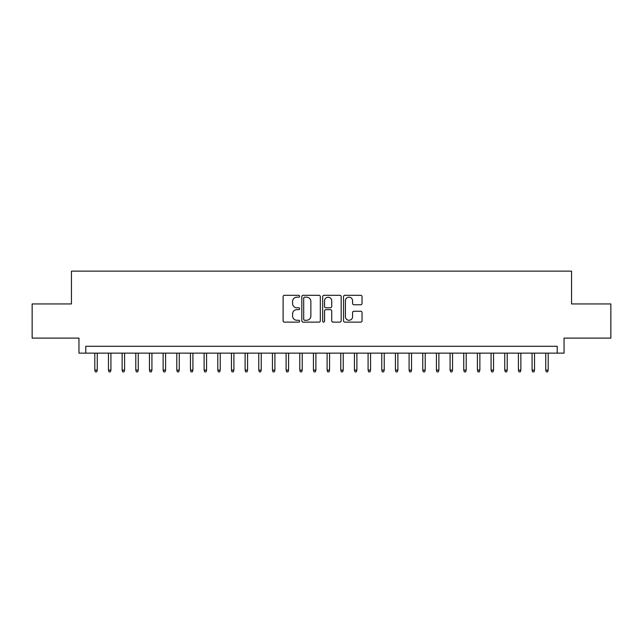 <?xml version="1.0" encoding="UTF-8"?>
<svg xmlns="http://www.w3.org/2000/svg" width="643" height="643" viewBox="0 0 643 643"><rect width="100%" height="100%" fill="white"/><g stroke="black" fill="none" stroke-linecap="round" stroke-linejoin="round"><path stroke-width="0.96" d="M299.638 296.246A0.94 0.94 0 0 0 298.698 295.314L284.447 295.314A1.342 1.342 0 0 0 283.105 296.648L283.105 320.793A1.342 1.342 0 0 0 284.447 322.135L298.698 322.135A0.94 0.94 0 0 0 299.638 321.195A0.94 0.94 0 0 0 298.698 320.262L296.857 320.262A4.292 4.292 0 0 1 292.565 315.97L292.565 313.953A4.292 4.292 0 0 1 296.857 309.661L298.698 309.661A0.94 0.94 0 0 0 299.638 308.72A0.94 0.94 0 0 0 298.698 307.788L296.857 307.788A4.292 4.292 0 0 1 292.565 303.496L292.565 301.479A4.292 4.292 0 0 1 296.857 297.187L298.698 297.187A0.94 0.94 0 0 0 299.638 296.246M360.699 304.766A1.342 1.342 0 0 0 362.041 303.424L362.041 296.648A1.342 1.342 0 0 0 360.699 295.314L344.873 295.314A1.342 1.342 0 0 0 343.531 296.648L343.531 320.793A1.342 1.342 0 0 0 344.873 322.135L360.699 322.135A1.342 1.342 0 0 0 362.041 320.793L362.041 312.611A1.342 1.342 0 0 0 360.699 311.268L353.923 311.268A1.342 1.342 0 0 0 352.581 312.611L352.581 316.669A3.585 3.585 0 0 1 348.996 320.262A3.585 3.585 0 0 1 345.412 316.669L345.412 300.779A3.585 3.585 0 0 1 348.996 297.187A3.585 3.585 0 0 1 352.581 300.779L352.581 303.424A1.342 1.342 0 0 0 353.923 304.766L360.699 304.766M557.216 353.136L564.048 353.136L564.048 338.105L610.85 338.105L610.85 303.938L571.563 303.938L571.563 271.145L71.437 271.145L71.437 303.938L32.15 303.938L32.15 338.105L78.952 338.105L78.952 353.136L557.216 353.136L557.216 346.304L85.784 346.304L85.784 353.136M320.327 296.648A1.342 1.342 0 0 0 318.984 295.314L303.158 295.314A1.342 1.342 0 0 0 301.816 296.648L301.816 320.793A1.342 1.342 0 0 0 303.158 322.135L318.984 322.135A1.342 1.342 0 0 0 320.327 320.793L320.327 296.648M324.016 295.314L339.842 295.314A1.342 1.342 0 0 1 341.184 296.648L341.184 320.793A1.342 1.342 0 0 1 339.842 322.135L333.066 322.135A1.342 1.342 0 0 1 331.724 320.793L331.724 311.003A1.342 1.342 0 0 0 330.389 309.661L325.897 309.661A1.342 1.342 0 0 0 324.554 311.003L324.554 321.195A0.94 0.94 0 0 1 323.614 322.135A0.94 0.94 0 0 1 322.673 321.195L322.673 296.648A1.342 1.342 0 0 1 324.016 295.314M304.637 297.187A0.94 0.94 0 0 0 303.697 298.127L303.697 319.322A0.94 0.94 0 0 0 304.637 320.262L306.574 320.262A4.292 4.292 0 0 0 310.866 315.97L310.866 301.479A4.292 4.292 0 0 0 306.574 297.187L304.637 297.187M331.724 300.844A3.585 3.585 0 0 0 328.139 297.259A3.585 3.585 0 0 0 324.554 300.844L324.554 306.446A1.342 1.342 0 0 0 325.897 307.788L330.389 307.788A1.342 1.342 0 0 0 331.724 306.446L331.724 300.844M97.262 370.079L96.715 371.855L95.349 371.855L94.802 370.079L97.262 370.079L97.262 353.136M94.802 370.079L94.802 353.136M110.926 370.079L110.379 371.855L109.013 371.855L108.466 370.079L110.926 370.079L110.926 353.136M108.466 370.079L108.466 353.136M124.589 370.079L124.043 371.855L122.676 371.855L122.13 370.079L124.589 370.079L124.589 353.136M122.13 370.079L122.13 353.136M138.253 370.079L137.706 371.855L136.34 371.855L135.794 370.079L138.253 370.079L138.253 353.136M135.794 370.079L135.794 353.136M151.925 370.079L151.378 371.855L150.012 371.855L149.465 370.079L151.925 370.079L151.925 353.136M149.465 370.079L149.465 353.136M165.589 370.079L165.042 371.855L163.676 371.855L163.129 370.079L165.589 370.079L165.589 353.136M163.129 370.079L163.129 353.136M179.252 370.079L178.706 371.855L177.339 371.855L176.793 370.079L179.252 370.079L179.252 353.136M176.793 370.079L176.793 353.136M192.916 370.079L192.37 371.855L191.003 371.855L190.457 370.079L192.916 370.079L192.916 353.136M190.457 370.079L190.457 353.136M206.58 370.079L206.033 371.855L204.667 371.855L204.12 370.079L206.58 370.079L206.58 353.136M204.12 370.079L204.12 353.136M220.244 370.079L219.697 371.855L218.331 371.855L217.784 370.079L220.244 370.079L220.244 353.136M217.784 370.079L217.784 353.136M233.907 370.079L233.361 371.855L231.994 371.855L231.448 370.079L233.907 370.079L233.907 353.136M231.448 370.079L231.448 353.136M247.571 370.079L247.025 371.855L245.658 371.855L245.112 370.079L247.571 370.079L247.571 353.136M245.112 370.079L245.112 353.136M261.235 370.079L260.688 371.855L259.322 371.855L258.775 370.079L261.235 370.079L261.235 353.136M258.775 370.079L258.775 353.136M274.907 370.079L274.36 371.855L272.994 371.855L272.447 370.079L274.907 370.079L274.907 353.136M272.447 370.079L272.447 353.136M288.57 370.079L288.024 371.855L286.657 371.855L286.111 370.079L288.57 370.079L288.57 353.136M286.111 370.079L286.111 353.136M302.234 370.079L301.688 371.855L300.321 371.855L299.775 370.079L302.234 370.079L302.234 353.136M299.775 370.079L299.775 353.136M315.898 370.079L315.351 371.855L313.985 371.855L313.438 370.079L315.898 370.079L315.898 353.136M313.438 370.079L313.438 353.136M329.562 370.079L329.015 371.855L327.649 371.855L327.102 370.079L329.562 370.079L329.562 353.136M327.102 370.079L327.102 353.136M343.225 370.079L342.679 371.855L341.312 371.855L340.766 370.079L343.225 370.079L343.225 353.136M340.766 370.079L340.766 353.136M356.889 370.079L356.343 371.855L354.976 371.855L354.43 370.079L356.889 370.079L356.889 353.136M354.43 370.079L354.43 353.136M370.553 370.079L370.006 371.855L368.64 371.855L368.093 370.079L370.553 370.079L370.553 353.136M368.093 370.079L368.093 353.136M384.225 370.079L383.678 371.855L382.312 371.855L381.765 370.079L384.225 370.079L384.225 353.136M381.765 370.079L381.765 353.136M397.888 370.079L397.342 371.855L395.975 371.855L395.429 370.079L397.888 370.079L397.888 353.136M395.429 370.079L395.429 353.136M411.552 370.079L411.006 371.855L409.639 371.855L409.093 370.079L411.552 370.079L411.552 353.136M409.093 370.079L409.093 353.136M425.216 370.079L424.669 371.855L423.303 371.855L422.756 370.079L425.216 370.079L425.216 353.136M422.756 370.079L422.756 353.136M438.88 370.079L438.333 371.855L436.967 371.855L436.42 370.079L438.88 370.079L438.88 353.136M436.42 370.079L436.42 353.136M452.543 370.079L451.997 371.855L450.63 371.855L450.084 370.079L452.543 370.079L452.543 353.136M450.084 370.079L450.084 353.136M466.207 370.079L465.661 371.855L464.294 371.855L463.748 370.079L466.207 370.079L466.207 353.136M463.748 370.079L463.748 353.136M479.871 370.079L479.324 371.855L477.958 371.855L477.411 370.079L479.871 370.079L479.871 353.136M477.411 370.079L477.411 353.136M493.535 370.079L492.988 371.855L491.622 371.855L491.075 370.079L493.535 370.079L493.535 353.136M491.075 370.079L491.075 353.136M507.206 370.079L506.66 371.855L505.294 371.855L504.747 370.079L507.206 370.079L507.206 353.136M504.747 370.079L504.747 353.136M520.87 370.079L520.324 371.855L518.957 371.855L518.411 370.079L520.87 370.079L520.87 353.136M518.411 370.079L518.411 353.136M534.534 370.079L533.987 371.855L532.621 371.855L532.074 370.079L534.534 370.079L534.534 353.136M532.074 370.079L532.074 353.136M548.198 370.079L547.651 371.855L546.285 371.855L545.738 370.079L548.198 370.079L548.198 353.136M545.738 370.079L545.738 353.136"/></g></svg>
